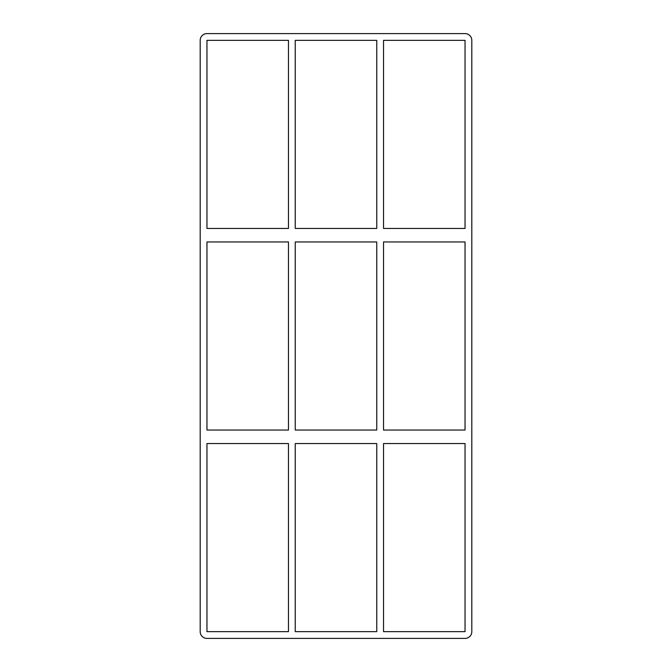<?xml version="1.0" encoding="UTF-8"?>
<svg xmlns="http://www.w3.org/2000/svg" width="672" height="672" viewBox="0 0 672 672"><rect width="100%" height="100%" fill="white"/><g stroke="black" fill="none" stroke-linecap="round" stroke-linejoin="round"><path stroke-width="1.01" d="M288.473 430.038L206.959 430.038L206.959 241.962L288.473 241.962L288.473 430.038M465.041 430.038L383.527 430.038L383.527 241.962L465.041 241.962L465.041 430.038M376.757 430.038L295.243 430.038L295.243 241.962L376.757 241.962L376.757 430.038M206.959 443.562L288.473 443.562L288.473 631.638L206.959 631.638L206.959 443.562M383.527 443.562L465.041 443.562L465.041 631.638L383.527 631.638L383.527 443.562M295.243 443.562L376.757 443.562L376.757 631.638L295.243 631.638L295.243 443.562M465.041 33.6A6.762 6.762 0 0 1 471.811 40.362L471.811 631.638A6.762 6.762 0 0 1 465.041 638.4L206.959 638.4A6.762 6.762 0 0 1 200.189 631.638L200.189 40.362A6.762 6.762 0 0 1 206.959 33.6L465.041 33.6M206.959 228.438L206.959 40.362L288.473 40.362L288.473 228.438L206.959 228.438M376.757 40.362L376.757 228.438L295.243 228.438L295.243 40.362L376.757 40.362M383.527 40.362L465.041 40.362L465.041 228.438L383.527 228.438L383.527 40.362"/></g></svg>
